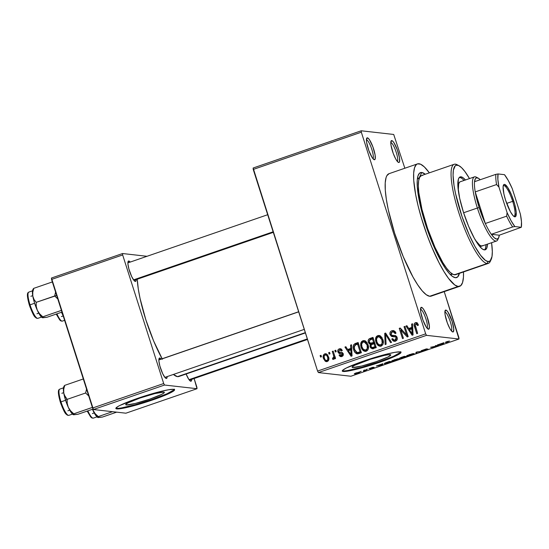 <?xml version="1.0" encoding="UTF-8"?>
<svg xmlns="http://www.w3.org/2000/svg" width="549" height="549" viewBox="0 0 549 549"><rect width="100%" height="100%" fill="white"/><g stroke="black" fill="none" stroke-linecap="round" stroke-linejoin="round"><path stroke-width="0.82" d="M427.012 328.11A10.019 2.189 71 0 0 425.633 318.056A10.019 2.189 71 0 0 420.527 309.265L421.481 307.31A11.563 2.532 -109 0 1 427.746 318.585A11.563 2.532 -109 0 1 428.474 329.228L427.712 328.837L428.947 329.077L429.407 326.236L427.012 316.437L423.608 309.334L422.085 307.584L421.008 307.461L420.534 308.984L420.733 311.921L422.943 320.101L426.347 327.204L428.474 329.228A11.563 2.532 -109 0 1 428.11 329.105A11.563 2.532 -109 0 1 422.586 319.093A11.563 2.532 -109 0 1 420.774 307.804A11.563 2.532 -109 0 1 421.481 307.31L420.527 309.265A10.019 2.189 -109 0 1 425.633 318.056A10.019 2.189 -109 0 1 427.012 328.11M372.922 158.62A10.019 2.189 71 0 0 371.543 148.566A10.019 2.189 71 0 0 366.437 139.775L367.391 137.82A11.563 2.532 -109 0 1 373.656 149.095A11.563 2.532 -109 0 1 374.384 159.738L373.622 159.347L374.384 159.738L375.18 159.025L375.132 155.127L372.922 146.947L369.518 139.844L367.995 138.094L366.917 137.971L366.444 139.494L366.643 142.431L368.853 150.611L372.256 157.721L374.384 159.738A11.563 2.532 -109 0 1 374.02 159.622A11.563 2.532 -109 0 1 368.496 149.602A11.563 2.532 -109 0 1 366.684 138.314A11.563 2.532 -109 0 1 367.391 137.82L366.437 139.775A10.019 2.189 -109 0 1 371.543 148.566A10.019 2.189 -109 0 1 372.922 158.62M397.284 161.379A10.019 2.189 71 0 0 395.898 151.318A10.019 2.189 71 0 0 390.792 142.527L391.746 140.578A11.563 2.532 -109 0 1 398.011 151.847A11.563 2.532 -109 0 1 398.746 162.497L397.984 162.099L398.746 162.497L399.535 161.777L399.494 157.886L397.277 149.705L393.873 142.596L392.357 140.846L391.279 140.729L390.799 142.253L391.005 145.19L393.214 153.363L395.76 159.066L397.421 161.543L398.746 162.497A11.563 2.532 -109 0 1 398.382 162.374A11.563 2.532 -109 0 1 392.858 152.361A11.563 2.532 -109 0 1 391.039 141.066A11.563 2.532 -109 0 1 391.746 140.578L390.792 142.527A10.019 2.189 -109 0 1 395.898 151.318A10.019 2.189 -109 0 1 397.284 161.379M451.374 330.869A10.019 2.189 71 0 0 449.988 320.808A10.019 2.189 71 0 0 444.882 312.017L445.843 310.068A11.563 2.532 -109 0 1 452.108 321.337A11.563 2.532 -109 0 1 452.836 331.98L452.074 331.589L453.309 331.836L453.769 328.995L452.108 321.337L447.97 312.086L446.447 310.336L445.369 310.212L444.889 311.736L445.095 314.673L447.305 322.853L449.851 328.549L451.511 331.026L452.836 331.98A11.563 2.532 -109 0 1 452.472 331.864A11.563 2.532 -109 0 1 446.948 321.851A11.563 2.532 -109 0 1 445.129 310.556A11.563 2.532 -109 0 1 445.843 310.068L444.882 312.017A10.019 2.189 -109 0 1 449.988 320.808A10.019 2.189 -109 0 1 451.374 330.869M126.311 404.977L126.037 404.119L126.311 404.977L125.721 404.743L125.879 404.277L128.363 402.698L140.173 397.984L154.832 393.585L163.746 392.082A20.286 2.052 -17.7 0 1 164.357 392.363A20.286 2.052 -17.7 0 1 147.784 399.789A20.286 2.052 -17.7 0 1 126.311 404.977A20.286 2.052 -17.7 0 1 125.7 404.695A20.286 2.052 -17.7 0 1 142.273 397.27A20.286 2.052 -17.7 0 1 163.746 392.082L164.336 392.315L164.178 392.782L161.701 394.36L149.884 399.082L135.226 403.474L126.311 404.977M115.894 408.154A30.833 3.116 162.3 0 0 116.58 408.326L116.772 408.909A30.833 3.116 -17.7 0 1 115.846 408.49A30.833 3.116 -17.7 0 1 141.024 397.202A30.833 3.116 -17.7 0 1 173.662 389.316L168.673 389.742L160.109 391.595L137.833 398.279L119.881 405.45L117.465 406.795L115.873 408.559L118.756 408.888L125.666 407.722L146.906 401.847L167.157 394.367L172.969 391.43L174.321 390.38L174.555 389.666L173.662 389.316A30.833 3.116 -17.7 0 1 174.589 389.742A30.833 3.116 -17.7 0 1 149.403 401.031A30.833 3.116 -17.7 0 1 116.772 408.909L116.58 408.326A30.833 3.116 162.3 0 0 147.784 400.914A30.833 3.116 162.3 0 0 174.356 389.495M390.167 354.64A20.286 2.052 -17.7 0 1 390.778 354.922A20.286 2.052 -17.7 0 1 374.212 362.347A20.286 2.052 -17.7 0 1 352.733 367.535L352.458 366.677L352.733 367.535L352.149 367.302L352.3 366.835L354.784 365.257L370.342 359.293L384.314 355.423L388.864 354.661L390.758 354.874L388.122 356.919L376.312 361.64L361.654 366.039L352.733 367.535A20.286 2.052 -17.7 0 1 352.122 367.26A20.286 2.052 -17.7 0 1 368.695 359.828A20.286 2.052 -17.7 0 1 390.167 354.64M342.315 370.712A30.833 3.116 162.3 0 0 343.008 370.884L343.194 371.474A30.833 3.116 -17.7 0 1 342.267 371.049A30.833 3.116 -17.7 0 1 367.446 359.76A30.833 3.116 -17.7 0 1 400.084 351.875L395.095 352.3L386.53 354.153L364.255 360.837L346.302 368.008L342.535 370.403L342.302 371.117L345.177 371.447L352.087 370.287L367.569 366.197L379.023 362.512L396.975 355.333L400.743 352.938L400.976 352.225L400.084 351.875A30.833 3.116 -17.7 0 1 401.01 352.3A30.833 3.116 -17.7 0 1 375.832 363.589A30.833 3.116 -17.7 0 1 343.194 371.474L343.008 370.884A30.833 3.116 162.3 0 0 374.205 363.472A30.833 3.116 162.3 0 0 400.777 352.053M166.278 378.467L165.572 378.103L166.724 378.33L167.177 376.593A10.788 2.361 -109 0 1 166.278 378.467A10.788 2.361 -109 0 1 165.942 378.357A10.788 2.361 -109 0 1 160.788 369.01A10.788 2.361 -109 0 1 159.093 358.47A10.788 2.361 -109 0 1 159.752 358.017A10.788 2.361 -109 0 1 161.152 359.101L159.752 358.017L159.011 358.682L158.881 360.803L159.848 365.957L162.682 373.684L165.043 377.582L166.278 378.467M158.86 359.842L159.752 358.017L158.86 359.842M190.791 381.239L190.078 380.876L191.23 381.102L191.683 379.366A10.788 2.361 -109 0 1 190.791 381.239A10.788 2.361 -109 0 1 190.448 381.13A10.788 2.361 -109 0 1 186.118 374.006L188.801 379.352L190.791 381.239M135.322 281.452L134.608 281.088L135.761 281.314L136.214 279.571A10.788 2.361 -109 0 1 135.322 281.452A10.788 2.361 -109 0 1 134.979 281.342A10.788 2.361 -109 0 1 129.825 271.995A10.788 2.361 -109 0 1 128.13 261.454A10.788 2.361 -109 0 1 128.789 260.995A10.788 2.361 -109 0 1 130.195 262.079L128.789 260.995L128.047 261.66L127.917 263.788L128.885 268.941L131.719 276.662L134.08 280.56L135.322 281.452M127.896 262.827L128.789 260.995L127.896 262.827M452.513 274.102L450.859 274.678A50.872 11.124 -109 0 1 450.516 274.768A50.872 11.124 71 0 0 451.854 274.04M455.347 277.705L452.431 276.401L448.979 273.127L445.136 268.008L441.032 261.235L432.708 243.845L425.269 223.601L419.861 203.59L417.295 186.852L417.219 180.539L417.961 175.934L419.498 173.223L421.769 172.503A55.497 12.14 -109 0 1 425.262 174.246L421.769 172.503L419.072 178.013L421.769 172.503A55.497 12.14 -109 0 0 418.372 174.857A55.497 12.14 -109 0 0 427.081 229.057A55.497 12.14 -109 0 0 453.598 277.128A55.497 12.14 -109 0 0 455.347 277.705A55.497 12.14 -109 0 0 459.396 273.361L457.612 276.991L455.347 277.705M417.473 163.89L389.028 173.683A64.748 14.164 71 0 0 395.644 236.331A64.748 14.164 71 0 0 429.695 296.268L458.141 286.475A64.748 14.164 -109 0 1 424.096 226.538A64.748 14.164 -109 0 1 417.473 163.89A64.748 14.164 -109 0 1 418.976 163.739A64.748 14.164 -109 0 1 429.352 172.839L424.315 166.889L420.589 164.206L417.549 163.863L416.327 164.576L414.529 167.74L413.665 173.107L413.747 180.47L415.655 194.634L418.036 205.614L421.213 217.349L427.177 235.356L431.734 246.968L439.001 262.683L443.86 271.432L448.519 278.398L454.744 284.952L458.141 286.475L432.344 295.431M305.409 332.92L178.864 376.504A58.578 12.812 71 0 1 177.505 376.641L173.402 374.445A58.578 12.812 71 0 0 177.505 376.641L305.313 332.625L178.796 376.532M162.401 359.259L153.61 340.902L145.766 319.532L140.05 298.402L138.286 288.952L137.257 279.215A58.578 12.812 71 0 0 162.127 358.765M417.364 178.885L418.901 178.356L417.364 178.885M253.233 169.435L317.583 371.069L425.681 333.84L361.331 132.206L253.233 169.435L253.137 168.015L361.228 130.786L393.708 134.464L404.846 168.234L393.708 134.464L361.228 130.786L361.331 132.206L361.228 130.786L253.137 168.015L317.583 371.069L318.42 372.572L426.511 335.343L458.991 339.014L350.9 376.243L318.42 372.572L317.583 371.069L425.681 333.84L361.331 132.206L253.233 169.435M329.112 354.126L328.645 352.664L329.551 352.355L330.018 353.817L329.112 354.126L330.018 353.817L329.551 352.355L328.645 352.664L329.688 352.781L328.645 352.664L329.112 354.126M333.497 355.272L332.269 351.422L333.168 351.106L335.542 358.545L334.636 358.854L334.259 357.667L333.813 359.252L332.612 359.259L332.536 358.106L333.792 357.275L333.497 355.272L333.813 356.85L333.229 358.017L332.536 358.106L332.612 359.259L333.6 359.362L334.259 357.667L334.636 358.854L335.542 358.545L333.168 351.106L332.269 351.422L333.305 351.538L332.269 351.422L333.497 355.272L334.54 355.395L333.497 355.272M335.315 351.991L334.849 350.53L335.755 350.214L336.221 351.676L335.315 351.991L336.221 351.676L335.755 350.214L334.849 350.53L335.892 350.646L334.849 350.53L335.315 351.991M340.455 353.583L339.378 352.163L337.903 351.998L337.923 350.084L338.884 349.034L340.25 348.697L341.327 349.123L342.295 350.468L341.43 350.914L340.716 350.001L339.879 349.85L338.685 350.996L339.193 352.094L341.794 352.307L343.008 353.281L343.125 355.436L341.821 356.527L340.133 356.466L339.049 355.128L339.906 354.681L340.51 355.436L341.65 355.402L342.363 354.613L342.144 353.851L339.035 353.446L337.903 351.998L339.529 353.542L341.842 353.652L342.329 354.167L340.874 355.56L342.926 355.649L339.906 354.681L339.049 355.128L340.778 356.665L341.821 356.527C343.091 356.006 343.544 355.066 343.187 353.707L341.409 352.245L339.193 352.094L338.747 351.497L339.598 349.926L342.123 350.132M350.777 348.437L350.585 345.108L351.532 344.786L352.039 355.958L351.092 356.287L344.937 347.057L345.884 346.728L347.641 349.514L350.777 348.437L347.641 349.514L345.884 346.728L344.937 347.057L351.092 356.287L352.039 355.958L351.532 344.786L350.585 345.108L351.552 345.218L350.585 345.108L350.777 348.437L351.703 348.54L350.777 348.437M362.868 340.73L364.104 340.572L365.641 341.183L367.988 344.642L368.42 346.488L368.146 349.301L367.034 350.797L364.865 351.36L363.294 350.694L361.77 348.876L360.693 345.698L360.775 343.187L361.503 341.67L362.868 340.73L360.775 343.187L361.05 347.167L364.941 351.374L366.21 351.23C368.516 349.672 369.113 347.476 367.988 344.642L365.977 341.444L364.152 340.579L362.868 340.73M377.733 335.611L379.386 335.521L380.848 336.317L382.859 339.522L383.271 343.262L382.811 344.607L381.507 345.925L379.736 346.241L378.165 345.568L376.635 343.756L375.564 340.579L375.64 338.067L376.374 336.544L377.733 335.611L375.64 338.067L375.914 342.048L379.812 346.254L381.081 346.103C383.387 344.546 383.984 342.35 382.859 339.522L380.848 336.317L379.023 335.46L377.733 335.611M415.765 323.841L416.952 322.778L415.476 322.613L416.753 322.62L418.448 325.125L417.583 325.571L416.32 323.786L415.126 324.576L417.631 333.367L416.732 333.682L414.124 324.987L414.358 323.526L415.476 322.613C414.015 323.574 413.692 324.953 414.516 326.737L416.732 333.682L417.631 333.367L415.085 324.933L415.813 323.821L418.022 324.047M411.805 327.417L411.613 324.088L412.56 323.766L413.068 334.938L412.121 335.267L405.965 326.037L406.912 325.708L408.669 328.494L411.805 327.417L408.669 328.494L406.912 325.708L405.965 326.037L412.121 335.267L413.068 334.938L412.56 323.766L411.613 324.088L412.58 324.198L411.613 324.088L411.805 327.417L412.731 327.52L411.805 327.417M406.637 334.89L404.023 326.703L404.929 326.394L408.195 336.619L407.228 336.949L400.797 330.066L403.412 338.266L402.506 338.575L399.24 328.35L400.214 328.014L406.637 334.89L400.214 328.014L399.24 328.35L402.506 338.575L403.412 338.266L400.797 330.066L407.228 336.949L408.195 336.619L404.929 326.394L404.023 326.703L405.066 326.82L404.023 326.703L406.637 334.89L407.681 335.007L406.637 334.89M392.288 335.466L395.307 335.652L392.288 335.466L390.957 334.327L392.233 331.946L393.221 331.822L395.17 333.586L396.035 333.14L393.331 330.546L391.938 330.718C390.195 331.459 389.57 332.769 390.058 334.657L391.169 334.78L390.058 334.657L389.886 333.449L390.456 331.726L391.382 330.958L393.249 330.532L395.081 331.466L396.035 333.14L395.17 333.586L394.045 332.097L392.693 331.829L391.286 332.536L390.909 334.142L391.739 335.309L395.39 335.604L396.653 336.516L397.263 338.019L396.961 339.961L395.156 341.245L393.146 340.963L391.746 339.042L392.61 338.596L393.523 339.872L394.656 340.071L395.925 339.426L396.296 338.088L395.404 336.709L391.478 336.413L390.058 334.657L392.288 336.626M385.137 344.559L384.719 333.353L385.604 333.051L391.547 342.35L390.614 342.672L385.597 334.375L386.084 344.237L385.137 344.559L386.084 344.237L385.597 334.375L390.614 342.672L391.547 342.35L385.604 333.051L384.719 333.353L385.878 333.483L384.719 333.353L385.137 344.559M368.393 342.308L368.207 340.469L368.866 339.097L372.997 337.388L376.257 347.62L372.414 348.793L370.623 347.826L369.971 345.918L370.431 344.395L369.12 343.667L368.393 342.308L370.431 344.395L370.136 346.872L372.147 348.787L376.257 347.62L372.997 337.388L370.191 338.356L373.19 337.999L370.191 338.356C368.4 339.062 367.796 340.38 368.393 342.308L369.477 342.432L368.393 342.308M353.7 349.775L353.199 346.899L353.666 344.772L355.045 343.592L358.126 342.514L361.386 352.739L358.12 353.831L356.651 353.782L354.977 352.417L353.7 349.775C354.194 351.943 355.416 353.323 357.358 353.92L361.386 352.739L358.126 342.514L355.471 343.427L356.946 343.592L358.319 343.118L355.471 343.427C353.124 344.834 352.533 346.947 353.7 349.775L354.75 349.891L353.7 349.775M325.09 354.922L326.264 354.016L324.788 353.844C323.087 354.97 322.668 356.569 323.519 358.641L324.583 358.765L323.519 358.641L323.196 357.296L323.841 354.462L325.44 353.721L327.238 354.482L328.851 358.161L328.329 360.775L326.93 361.64L325.351 361.338L323.519 358.641L326.298 361.661L327.245 361.551C328.933 360.446 329.366 358.874 328.535 356.829L325.749 353.734L324.788 353.844L326.477 353.947M320.575 357.063L320.108 355.608L321.014 355.292L321.481 356.754L320.575 357.063L321.481 356.754L321.014 355.292L320.108 355.608L321.151 355.725L320.108 355.608L320.575 357.063M458.895 337.601L444.223 291.636L458.991 339.014L426.511 335.343L425.681 333.84L426.511 335.343L318.42 372.572L350.9 376.243L458.991 339.014L458.895 337.601M359.986 371.598L361.263 371.323L359.986 371.598M366.197 369.456L367.473 369.189L366.197 369.456M381.926 364.042L376.285 365.984L381.754 365.284L382.708 364.955L382.873 363.713L376.285 365.984L381.754 365.284L382.708 364.955L382.873 363.713L381.926 364.042M397.222 358.943L391.773 360.947L393.173 361.07L396.865 360.096L399.185 359.073L397.545 358.874L392.02 360.727L392.055 361.146L396.865 360.096C399.219 359.204 399.933 358.751 398.999 358.737L397.222 358.943M412.093 353.824L406.644 355.827L408.037 355.951L411.736 354.97L414.056 353.954L412.711 353.7L406.891 355.608L406.919 356.02L411.736 354.97C414.09 354.078 414.804 353.631 413.871 353.611L412.093 353.824M427.053 349.363L422.606 350.873L427.973 349.054L422.119 350.523L426.216 348.944L421.117 350.736L426.971 349.363L422.606 350.873L424.377 350.564L427.973 349.054L422.147 350.392L426.95 348.841L421.22 350.838L427.053 349.178M442.954 343.022L437.313 344.964L442.782 344.264L443.736 343.935L443.908 342.693L437.313 344.964L442.782 344.264L443.736 343.935L443.908 342.693L442.954 343.022M448.43 341.204L445.39 342.302L447.394 342.672L448.3 342.363L446.364 342.02L449.59 341.087L446.824 341.67C445.342 342.233 444.944 342.501 445.637 342.473L448.3 342.363L446.31 342.075L448.43 341.204M435.371 345.63L437.436 345.87L430.588 347.284L433.168 347.572L434.074 347.263L432.001 347.03L438.857 345.616L435.371 345.63L437.436 345.87L430.588 347.284L433.168 347.572L434.074 347.263L432.001 347.03L438.857 345.616L435.371 345.63M416.06 352.286L415.799 353.556L416.746 353.227L416.863 352.149L422.215 351.346L416.945 351.978L416.06 352.286L415.799 353.556L416.746 353.227L416.863 352.149L422.215 351.346L416.06 352.286M401.532 357.289L399.398 358.236L401.408 357.969L400.866 358.298L401.388 358.339L406.926 356.61L404.339 356.322L399.535 358.319L401.408 357.969L400.969 358.367L406.926 356.61L404.339 356.322L401.532 357.289M386.819 362.354L384.485 363.356L385.48 363.664L392.055 361.736L389.467 361.441L386.819 362.354C384.43 363.239 383.724 363.678 384.698 363.685L392.055 361.736L389.467 361.441L386.819 362.354M373.299 367.658L370.026 368.77L374.164 367.343L369.957 368.406L372.558 367.343L368.997 368.654L373.238 367.658L371.399 368.503L374.164 367.343L369.916 368.365L373.299 367.219L369.1 368.722L373.272 367.487M363.61 370.349L364.797 370.561L363.479 371.22L366.396 370.252L364.515 370.04L363.61 370.349L364.797 370.561L363.479 371.22L366.396 370.252L363.61 370.349M356.143 372.908L354.352 373.759L355.402 373.842L359.883 372.256L356.143 372.908C354.407 373.56 353.899 373.883 354.613 373.89L358.085 373.128C359.801 372.483 360.322 372.153 359.636 372.147L356.143 372.908M417.398 178.61A50.872 11.124 -109 0 1 417.727 178.473A50.872 11.124 -109 0 1 418.901 178.356A50.872 11.124 71 0 0 417.398 178.61M196.913 387.285L194.12 378.522L197.016 388.706L125.899 413.198L93.419 409.527L164.535 385.034L197.016 388.706L164.535 385.034L163.698 383.531L122.66 254.949L51.551 279.441L92.582 408.024L163.698 383.531L122.66 254.949L122.564 253.528L146.995 256.294L122.564 253.528L122.66 254.949L51.551 279.441L51.455 278.027L122.564 253.528L51.455 278.027L93.419 409.527L92.582 408.024L163.698 383.531L164.535 385.034L93.419 409.527L125.899 413.198L197.016 388.706L196.913 387.285M389.104 173.662L386.873 175.666L386.084 177.54L385.213 182.906L385.302 190.27L386.345 199.349L388.294 209.8L394.607 233.147L403.289 256.767L412.999 277.053L417.782 284.952L422.27 290.929L426.299 294.751L429.695 296.268A64.748 14.164 71 0 0 431.198 296.124L459.643 286.324A64.748 14.164 -109 0 1 458.141 286.475L460.789 285.638L462.581 282.474L463.452 277.101L463.486 271.954A64.748 14.164 -109 0 1 459.643 286.324M343.008 370.884L344.992 370.863M347.997 370.458L361.784 367.226L378.831 361.921L393.393 356.342L400.557 352.355M116.58 408.326L118.57 408.305M121.576 407.9L135.363 404.668L152.409 399.363L166.971 393.784L174.136 389.797M447.257 342.247L447.394 342.672L447.257 342.247M443.393 342.871L443.736 343.935L443.393 342.871M442.94 343.516L442.919 344.093L440.422 344.388L442.899 343.393L442.919 344.093L440.422 344.388L442.94 343.516M437.745 345.486L437.896 345.945L437.745 345.486M433.031 347.146L433.168 347.572L433.031 347.146M437.299 345.438L437.436 345.87L437.299 345.438M416.41 352.163L416.746 353.227L416.41 352.163M406.809 355.663L406.919 356.02L406.809 355.663M406.891 355.608L406.919 356.02M412.965 353.927L411.05 355.066L407.598 355.635L409.355 354.579L412.965 353.927C413.74 353.92 413.225 354.256 411.427 354.942L407.832 355.711C407.118 355.704 407.639 355.368 409.396 354.702L412.882 353.673L413.246 354.036L413.123 353.638M407.832 355.711L407.475 355.292M401.408 357.969L400.969 358.367M404.942 356.802L405.718 356.891L405.581 356.459L405.718 356.891L401.834 358.051L404.942 356.802L404.805 356.376L405.718 356.891L401.834 358.051L404.942 356.802M403.735 356.665L404.64 356.768L404.503 356.342L404.64 356.768L400.441 358.01L403.693 356.541L404.64 356.768L400.441 358.01L403.735 356.665M400.441 358.01L400.914 357.653M401.834 358.051L402.321 357.722M391.938 360.789L392.055 361.146L391.938 360.789M392.02 360.727L392.055 361.146M398.094 359.046L396.186 360.185L392.727 360.755L394.491 359.698L398.094 359.046C398.869 359.039 398.354 359.375 396.556 360.062L392.967 360.83C392.247 360.823 392.768 360.487 394.525 359.821L398.011 358.799L398.382 359.156L398.251 358.765M392.967 360.83L392.61 360.419M384.575 363.287L384.698 363.685L384.575 363.287M388.864 361.791L390.847 362.011L390.71 361.585L390.847 362.011L387.903 363.006L385.336 363.177L388.829 361.661L390.847 362.011L385.604 363.369L388.864 361.791M382.365 363.891L382.708 364.955L382.365 363.891M381.912 364.536L381.891 365.112L379.352 365.277L381.871 364.412L381.891 365.112L379.393 365.401L381.912 364.536M365.353 370.129L365.49 370.561L365.353 370.129M365.051 370.095L365.188 370.527L365.051 370.095M364.797 370.554L364.632 370.053L364.797 370.554M358.051 373.011L355.498 373.574L356.349 372.833L358.73 372.462L358.058 373.011M358.73 372.462L355.498 373.574L358.655 372.215L358.922 372.545L358.813 372.195M415.813 323.821L417.583 325.571L418.448 325.125L417.123 322.846L415.476 322.613L417.007 322.764M415.559 326.854L414.516 326.737L415.559 326.854M417.158 322.716L415.717 323.972M417.624 323.937L418.112 324.095M413.054 334.622L412.718 334.121L413.054 334.622M409.629 329.489L408.991 328.528L409.629 329.489M407.207 326.175L405.965 326.037L407.207 326.175M410.151 328.659L408.669 328.494L410.151 328.659L412.745 327.767L410.151 328.659M411.88 328.714L411.983 331.98L412.937 332.09L411.983 331.98L412.189 334.06L413.033 334.156L412.189 334.06L409.362 329.585L412.793 328.817L409.362 329.585L412.189 334.06L411.88 328.714M408.175 336.551L402.273 330.23L400.797 330.066L402.273 330.23L408.175 336.551M401.23 330.114L400.736 328.577L401.23 330.114M400.681 328.515L399.24 328.35L400.681 328.515M391.938 330.718L394.038 330.731L391.938 330.718M394.168 332.001L393.221 331.822M394.141 340.092L396.515 340.14L394.141 340.092L392.61 338.596L391.746 339.042L392.892 339.172L391.746 339.042L394.161 341.32L395.445 341.155C397.051 340.449 397.613 339.22 397.126 337.47L394.855 335.514L393.832 335.487L395.513 335.645M394.923 341.293L393.496 339.852M392.212 336.619L396.92 336.949L395.596 336.798L396.213 337.745L397.236 337.861L396.213 337.745L395.04 339.968L396.975 339.927M396.474 336.784L395.596 336.798M393.688 336.784L391.54 334.821M391.753 332.159L393.413 330.889L391.622 332.419M391.677 335.192L391.849 335.549M392.322 336.153L393.31 336.709M395.424 336.777L395.85 336.757M397.14 339.824L396.68 340.078M396.515 340.14L395.006 340.037M393.763 340.298L395.163 341.382M395.568 335.645L393.214 335.473M394.463 335.665L393.619 335.611M387.477 335.981L386.469 335.864L387.477 335.981M386.517 334.485L385.597 334.375L386.517 334.485M386.228 334.451L386.208 334.005L386.228 334.451M380.539 346.241L378.419 344.422M376.971 342.171L375.914 342.048L376.971 342.171M376.71 338.184L375.64 338.067L376.71 338.184M377.849 336.715L379.743 335.645M380.032 335.611L378.453 336.153M377.602 337.059L377.403 337.429M378.11 343.921L379.222 345.383L380.766 346.309M382.804 344.751L381.027 345.149M380.258 336.853L382.077 337.628M379.757 345.012L382.166 345.081L379.757 345.012L377.952 343.949L376.834 341.766C375.969 339.646 376.401 337.985 378.124 336.805L379.064 336.695L381.946 339.817L382.982 339.934L381.946 339.817C382.873 341.993 382.454 343.695 380.69 344.909L382.68 344.834M380.491 344.971L382.173 343.413L381.836 339.488L380.059 337.052L377.801 336.942L376.49 338.953L376.93 342.061L378.508 344.491L380.505 344.964M381.864 337.443L379.064 336.695M372.936 348.732L370.987 346.392L371.378 344.69L373.999 343.681L374.974 346.735L376.017 346.851L373.395 347.277L374.336 347.613L376.072 347.03L372.119 347.544L374.974 346.735L373.999 343.681L375.036 343.798L373.999 343.681L371.206 344.847L370.925 346.165L371.762 347.435M371.275 347.002L370.136 346.872L371.275 347.002M371.646 344.532L370.431 344.395L371.646 344.532M371.673 344.518L370.136 343.146M369.937 339.817L371.666 338.52L369.841 340.037M369.999 342.844L370.602 343.846M371.707 347.291L373.272 348.876M370.637 343.31L373.306 343.269L370.637 343.31L369.299 341.986L369.655 340.009L372.469 338.898L373.512 339.014L372.469 338.898L373.615 342.487L371.831 343.098L374.713 342.782L372.531 343.468M372.133 343.482L371.748 343.379M373.965 347.695L372.119 347.544M373.615 342.487L374.658 342.603L373.615 342.487L372.469 338.898L369.326 340.428L369.299 341.986L370.273 343.214L373.615 342.487M365.668 351.36L363.548 349.541M362.1 347.291L361.05 347.167L362.1 347.291M361.839 343.31L360.775 343.187L361.839 343.31M362.978 341.835L364.879 340.764M365.16 340.73L363.589 341.272M362.731 342.178L362.532 342.555M363.246 349.04L364.351 350.502L365.902 351.435M367.933 349.871L366.156 350.269M365.394 341.972L367.206 342.748M364.886 350.132L367.295 350.2L364.886 350.132L363.081 349.068L361.963 346.893C361.098 344.765 361.53 343.111 363.253 341.924L364.193 341.814L367.082 344.937L368.111 345.053L367.082 344.937C368.002 347.119 367.583 348.814 365.819 350.036L367.816 349.953M365.62 350.09L367.302 348.533L367.082 344.937L365.188 342.178L362.93 342.061L361.626 344.079L361.963 346.893L363.342 349.363L365.634 350.084M366.993 342.569L364.193 341.814M357.934 353.865L356.191 352.204L358.621 352.815L359.979 352.575L357.145 352.65L354.606 349.48L354.174 346.851L355.972 344.58L357.598 344.017L360.103 351.854L361.146 351.971L358.497 352.41L361.201 352.156L357.145 352.65L360.103 351.854L357.598 344.017L358.641 344.134L355.615 344.717L354.29 346.069L354.606 349.48L356.198 352.211M355.121 344.978L356.946 343.592L355.038 345.143M356.116 343.976L355.745 344.237M355.416 344.559L355.141 344.937M356.102 352.067L356.459 352.588M356.925 353.131L357.495 353.618M359.307 352.767L358.964 352.822M358.12 352.664L357.674 352.376M352.026 355.642L351.689 355.141L352.026 355.642M348.601 350.509L347.963 349.548L348.601 350.509M346.179 347.194L344.937 347.057L346.179 347.194M349.116 349.679L347.641 349.514L349.116 349.679L351.717 348.787L349.116 349.679M350.852 349.734L350.955 353L351.909 353.11L350.955 353L351.161 355.079L352.005 355.176L351.161 355.079L348.334 350.605L351.765 349.837L348.334 350.605L351.161 355.079L350.852 349.734M339.598 349.926L341.43 350.914L342.295 350.468L340.359 348.704L339.323 348.841L341.046 348.931L339.323 348.841C337.951 349.445 337.477 350.502 337.903 351.998L339.371 352.149L340.51 353.611M341.004 352.334L339.193 352.094M340.675 352.259L341.993 352.369M341.553 356.61L340.62 355.491M340.291 355.272L339.049 355.128L340.291 355.272M341.451 355.478L343.043 355.601M343.31 354.283L342.329 354.167L343.31 354.283M343.214 353.81L341.842 353.652M339.557 349.939L340.799 349.006L339.399 350.248M342.734 353.762L343.317 353.824M343.132 355.567L341.986 355.608M340.524 355.292L341.608 356.637M340.723 355.69L340.956 356.061M342.151 352.369L340.922 352.328M335.302 357.79L334.259 357.667L335.302 357.79M332.612 359.259L333.579 359.369M334.362 358.264L334.06 358.929L334.012 358.277L332.536 358.106L334.705 358.181L335.288 357.022M334.231 358.126L333.229 358.017L334.231 358.126M335.048 356.994L333.813 356.85L335.048 356.994M335.123 357.831L335.267 357.44M327.032 361.613L325.626 360.254L327.087 360.412M326.586 353.927L324.836 355.409M325.509 360.048L326.827 361.503M327.039 355.011L327.897 355.327M328.515 360.604L326.346 360.549L328.405 360.645M326.93 360.48L327.815 359.465L327.636 357.145L326.607 355.299L325.104 354.915C326.463 354.901 327.307 355.642 327.636 357.145L328.666 357.262L327.636 357.145C328.227 358.531 327.993 359.643 326.93 360.48C325.571 360.501 324.727 359.76 324.404 358.257C323.814 356.877 324.047 355.759 325.104 354.915L327.877 355.306M325.104 354.915L324.404 355.505L324.123 356.877L324.747 359.142L325.612 360.247M464.008 180.47A38.54 8.427 71 0 0 459.616 177.313A38.54 8.427 71 0 0 459.479 177.3L461.036 176.819L459.616 177.313L461.634 178.219M485.206 249.802L485.241 249.788A38.54 8.427 -109 0 0 487.526 244.113L486.99 247.496L485.927 249.376L484.348 249.877A38.54 8.427 -109 0 1 464.083 214.199A38.54 8.427 -109 0 1 460.144 176.908A38.54 8.427 -109 0 1 461.036 176.819L463.061 177.725L465.456 180.003M458.902 165.661L457.063 164.707A52.416 11.467 71 0 0 455.416 164.158L457.303 165.132A50.872 11.124 -109 0 1 458.902 165.661A50.872 11.124 -109 0 1 469.491 178.583L464.866 171.473L461.503 167.61L458.573 165.496L456.185 165.228L455.224 165.791L453.378 170.176L453.069 175.2L454.016 185.418L455.553 193.625L462.08 216.704L469.203 234.862L474.96 246.467L480.519 255.223L485.405 260.37L488.082 261.564L487.128 263.513A52.416 11.467 71 0 0 490.332 261.297L491.197 259.409A50.872 11.124 -109 0 1 488.082 261.564L490.161 260.905L492.007 256.52L492.316 251.497L491.581 242.713A50.872 11.124 -109 0 1 491.197 259.409M422.703 175.426A52.416 11.467 71 0 0 421.488 175.55A52.416 11.467 71 0 0 426.848 226.263A52.416 11.467 71 0 0 454.414 274.781A52.416 11.467 71 0 0 455.629 274.665L488.336 263.396A52.416 11.467 -109 0 1 487.128 263.513L454.414 274.781L487.128 263.513A52.416 11.467 -109 0 1 459.561 214.995A52.416 11.467 -109 0 1 454.201 164.281A52.416 11.467 -109 0 1 455.416 164.158A52.416 11.467 -109 0 1 458.024 165.29M490.731 260.253A52.416 11.467 -109 0 1 488.336 263.396M452.204 273.924L450.317 274.569L452.204 273.924M482.283 245.918L482.317 245.904A33.914 7.418 -109 0 1 481.528 245.986A33.914 7.418 -109 0 1 475.633 240.565M458.25 190.091A33.914 7.418 -109 0 1 460.227 181.774L474.446 176.874A33.914 7.418 -109 0 1 477.28 177.787M485.241 249.788A38.54 8.427 -109 0 1 484.348 249.877L482.324 248.972L479.929 246.7L474.411 238.438L468.626 226.366L463.466 212.305L459.705 198.409L457.928 186.784L458.394 179.2L459.458 177.32L461.036 176.819A38.54 8.427 -109 0 1 465.435 179.976M421.55 175.529L419.745 177.155L418.661 180.628L418.338 185.802L418.798 192.493L421.948 209.327L427.623 228.562L434.966 247.27L442.851 262.607L446.625 268.248L450.084 272.235L453.103 274.404L455.567 274.685M455.416 164.158A52.416 11.467 71 0 0 458.724 212.422A52.416 11.467 71 0 0 487.128 263.513L488.082 261.564A50.872 11.124 -109 0 1 460.515 211.969A50.872 11.124 -109 0 1 457.303 165.132L455.416 164.158M485.57 247.983L486.098 244.6A38.54 8.427 71 0 1 484.479 249.891M482.914 245.547L481.528 245.986L479.751 245.183L475.29 240.057M458.278 190.462L458.683 183.791L459.623 182.131M64.247 394.896L63.766 393.111A15.008 3.28 71 0 0 65.551 400.166L67.143 399.363L65.008 396.515L63.766 393.111L63.725 389.31L64.672 385.377L83.146 379.016L83.421 379.318L83.146 379.016L64.672 385.377L64.137 386.022L64.672 385.377L63.725 389.31L63.766 393.111L65.551 400.166L68.302 407.331L67.204 403.412L67.143 399.363L64.247 394.896M61.179 404.579L60.328 402.17L60.987 401.861A13.876 3.033 -109 0 1 59.855 389.104M63.444 387.862L59.793 389.117A13.876 3.033 71 0 0 60.987 401.861L65.592 400.276L60.987 401.861A13.876 3.033 71 0 0 68.831 415.353L67.438 415.216L66.161 414.179C64.974 413.445 63.032 409.444 60.328 402.17L60.342 402.143M86.557 389.069L85.61 393.002L67.143 399.363L85.61 393.002L88.753 395.966L85.61 393.002L86.557 389.069M92.259 407.001L92.225 407.461L73.751 413.822L70.615 410.858L68.302 407.331L71.281 412.683L73.683 414.797L73.216 414.468L73.751 413.822L92.397 407.427L92.259 407.001M73.175 414.619L77.903 414.289L93.152 409.039L77.903 414.289L74.115 414.728M64.61 386.352L63.835 386.729L63.416 388.054L63.766 393.111A15.008 3.28 71 0 1 63.691 386.983L64.164 385.94M59.093 397.51L58.654 391.06M67.376 414.804L66.697 414.502M65.887 413.733L62.092 406.905M68.762 415.373A13.876 3.033 -109 0 1 60.987 401.861L60.328 402.17C56.52 388.644 59.395 389.721 59.793 389.117M73.298 414.68L73.683 414.797L73.216 414.468L73.751 413.822L70.615 410.858L68.302 407.331A15.008 3.28 71 0 0 73.216 414.639A15.008 3.28 71 0 0 73.305 414.687M67.204 403.412L67.143 399.363L65.551 400.166A15.008 3.28 71 0 0 68.302 407.331L67.204 403.412M298.683 311.839L158.853 360L298.683 311.839M133.544 279.873L273.134 231.802L133.544 279.873M307.323 338.918L189.014 379.668L307.323 338.918M513.713 216.251A16.189 3.541 71 0 0 512.691 201.346L513.768 201.078A17.115 3.74 -109 0 1 514.31 216.656A17.115 3.74 -109 0 1 505.574 200.152L503.907 193.975L503.09 186.873L503.797 184.615L504.497 184.395L507.647 187.387L511.476 194.833L514.701 204.228L516.232 212.408L515.545 216.608L513.946 216.43L512.883 215.421L510.433 211.756L505.574 200.152A17.115 3.74 -109 0 1 503.447 185.116A17.115 3.74 -109 0 1 513.768 201.078L512.691 201.346A16.189 3.541 -109 0 1 514.09 216.21A16.189 3.541 -109 0 1 513.713 216.251M506.693 203.411L512.691 201.346L506.693 203.411M474.528 181.698A32.37 7.082 -109 0 1 478.145 178.102A32.37 7.082 -109 0 1 480.203 179.743L478.254 178.164L476.168 177.931L475.407 178.651L474.528 181.698A32.37 7.082 71 0 0 475.228 191.896A32.37 7.082 -109 0 1 474.528 181.698L495.864 174.349L474.528 181.698M479.167 207.577A32.37 7.082 -109 0 1 475.228 191.896L479.167 207.577L485.316 223.505L475.228 191.896L496.564 184.546L498.966 187.127L507.091 212.6L506.652 216.155L485.316 223.505A32.37 7.082 -109 0 1 479.167 207.577L477.376 208.023L479.167 207.577M478.145 178.102L476.299 177.149A33.914 7.418 71 0 0 477.376 208.023A33.914 7.418 -109 0 1 474.446 176.874M463.61 212.758L477.376 208.023L463.61 212.758M499.302 235.198L491.314 234.299L494.278 237.786L496.708 239.131L498.423 238.252L499.302 235.198A32.37 7.082 -109 0 1 498.691 237.765A32.37 7.082 -109 0 1 491.314 234.299A32.37 7.082 -109 0 1 485.316 223.505L475.228 191.896L496.564 184.546A32.37 7.082 -109 0 1 495.864 174.349A32.37 7.082 71 0 0 496.564 184.546L498.966 187.127L507.091 212.6L511.044 220.684L514.845 226.552L521.282 227.279L499.302 235.198L491.314 234.299L512.649 226.95L514.845 226.552L521.282 227.279L521.488 221.865L520.383 214.103L512.251 188.623L508.299 180.539L504.497 174.678L498.06 173.951L495.864 174.349L498.06 173.951L497.861 179.358L498.966 187.127A30.833 6.746 -109 0 1 498.06 173.951L504.497 174.678A30.833 6.746 -109 0 1 512.251 188.623L520.383 214.103A30.833 6.746 -109 0 1 521.282 227.279L499.302 235.198M498.204 238.541A33.914 7.418 -109 0 1 496.536 241.004A33.914 7.418 -109 0 1 477.376 208.023A33.914 7.418 71 0 0 497.826 239.652L498.691 237.765M485.316 223.505A32.37 7.082 71 0 0 491.314 234.299L512.649 226.95A32.37 7.082 -109 0 1 506.652 216.155L485.316 223.505M503.227 185.802A16.189 3.541 -109 0 1 503.55 185.603A16.189 3.541 -109 0 1 512.691 201.346A16.189 3.541 71 0 0 503.227 185.802M506.652 216.155A32.37 7.082 71 0 0 512.649 226.95L514.845 226.552A30.833 6.746 -109 0 1 507.091 212.6L506.652 216.155M54.653 295.986L57.789 298.951L54.653 295.986L36.179 302.348L34.045 299.5L32.803 296.089L32.768 292.294L33.715 288.362L33.173 289.007L33.715 288.362L52.182 281.994L33.715 288.362L32.768 292.294L32.803 296.089L34.594 303.151L37.339 310.315L36.241 306.397L36.179 302.348L56.671 295.479L54.653 295.986L55.6 292.047L54.653 295.986M37.799 318.358A13.876 3.033 -109 0 1 30.023 304.846L29.365 305.148L30.023 304.846A13.876 3.033 71 0 0 37.867 318.338L36.474 318.2L35.198 317.164C34.011 316.43 32.068 312.422 29.365 305.148C25.535 291.519 28.438 292.789 28.829 292.102A13.876 3.033 71 0 0 30.023 304.846L34.628 303.261L30.023 304.846A13.876 3.033 -109 0 1 28.898 292.082M42.218 317.603L46.94 317.274L61.968 312.1L46.94 317.274L42.726 317.775L42.252 317.452L42.788 316.807L39.652 313.843L37.339 310.315L40.317 315.668L42.218 317.603L43.151 317.706M33.647 289.33L32.871 289.714L32.46 291.032L32.803 296.089A15.008 3.28 71 0 0 37.339 310.315L36.241 306.397L36.179 302.348L34.045 299.5L32.803 296.089A15.008 3.28 71 0 1 32.727 289.968L33.201 288.918M61.296 309.986L61.262 310.439L42.788 316.807L61.433 310.411L61.296 309.986M36.412 317.789L35.733 317.48M34.93 316.718L31.128 309.89M30.216 307.564L29.392 305.162M28.129 300.495L27.69 294.038M42.252 317.452L42.788 316.807L39.652 313.843L37.339 310.315A15.008 3.28 71 0 0 42.252 317.624A15.008 3.28 71 0 0 42.342 317.665L42.252 317.452M42.726 317.775L42.335 317.658L42.726 317.775M112.518 411.681L98.257 416.595L95.121 413.63L92.465 409.273L95.787 415.456L98.196 417.569L97.722 417.24L98.257 416.595L112.518 411.681M97.688 417.391L102.409 417.062L116.663 412.155L102.409 417.062L98.621 417.501M97.804 417.453L98.196 417.569L97.722 417.24L98.257 416.595L95.121 413.63L92.808 410.103A15.008 3.28 71 0 1 92.445 409.279L92.808 410.103A15.008 3.28 71 0 0 97.722 417.412A15.008 3.28 71 0 0 97.811 417.453M87.861 410.865A13.876 3.033 71 0 0 93.337 418.125L91.944 417.988L90.667 416.952L87.188 411.091M91.882 417.576L91.203 417.274M90.4 416.506L87.216 411.084M93.268 418.146A13.876 3.033 -109 0 1 87.874 410.899M62.312 321.131A13.876 3.033 -109 0 1 56.918 313.884M56.897 313.843A13.876 3.033 71 0 0 62.373 321.11L60.98 320.973L59.704 319.937L56.224 314.076L59.436 319.491M63.087 315.593A15.008 3.28 71 0 1 61.852 313.088A15.008 3.28 71 0 1 61.481 312.264L63.361 316.094M60.918 320.561L60.239 320.252M174.404 389.159L174.589 389.742M400.825 351.717L401.01 352.3M417.727 178.473L419.381 177.903M421.488 175.55L454.201 164.281M72.482 414.097L68.831 415.353M67.891 410.789L69.716 410.158M164.878 377.383L304.276 329.373M61.865 393.297L63.691 392.665M158.853 359.89L298.649 311.743M267.686 214.728L127.896 262.875M32.727 295.65L30.902 296.282M273.313 232.357L133.915 280.367M38.753 313.143L36.927 313.767M307.502 339.474L189.384 380.155M94.222 412.93L92.397 413.562M61.433 316.54L63.197 315.936M479.95 246.721L496.536 241.004M41.518 317.082L37.867 318.338M32.48 290.846L28.829 292.102M96.988 416.869L93.337 418.125M64.604 320.341L62.373 321.11"/></g></svg>
